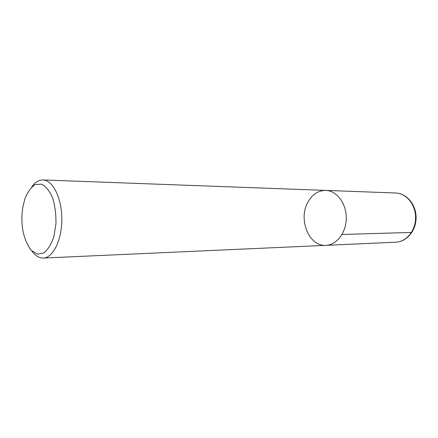 <?xml version="1.0" encoding="UTF-8"?>
<svg xmlns="http://www.w3.org/2000/svg" width="438" height="438" viewBox="0 0 438 438"><rect width="100%" height="100%" fill="white"/><g stroke="black" fill="none" stroke-linecap="round" stroke-linejoin="round"><path stroke-width="0.66" d="M24.95 198.71C27.66 191.97 31.076 187.256 35.188 184.562L41.583 184.168C45.875 186.374 49.543 190.913 52.582 197.773C54.991 205.685 56.113 214.319 55.96 223.67L53.874 236.597C51.306 244.196 47.956 249.644 43.827 252.934L37.433 254.139L31.333 250.465C27.682 245.778 24.928 239.498 23.066 231.625C21.555 223.265 21.522 214.905 22.968 206.533L24.95 198.71M31.733 186.977C35.067 182.235 38.818 179.892 42.979 179.941C52.79 180.04 61.802 197.921 61.824 218.923C61.966 239.925 53.102 257.878 43.291 258.059C39.13 258.146 35.363 255.83 31.99 251.116M42.979 179.941L325.762 190.41C336.592 190.656 346.283 203.216 346.272 217.796C346.398 232.37 336.811 245.006 325.981 245.34C308.96 246.818 297.906 219.082 308.002 201.995C312.371 194.33 318.295 190.464 325.762 190.41C336.592 190.656 346.283 203.216 346.272 217.796C346.398 232.37 336.811 245.006 325.981 245.34L43.291 258.059M342.023 234.478L411.463 232.43L412.081 232.085M325.762 190.41L395.645 192.999C406.218 193.257 415.613 204.502 415.596 217.516C415.717 230.53 406.409 241.853 395.842 242.198L325.981 245.34M395.645 192.999C406.612 193.295 416.127 204.606 416.1 217.516C416.231 230.426 406.809 241.809 395.842 242.198"/></g></svg>
